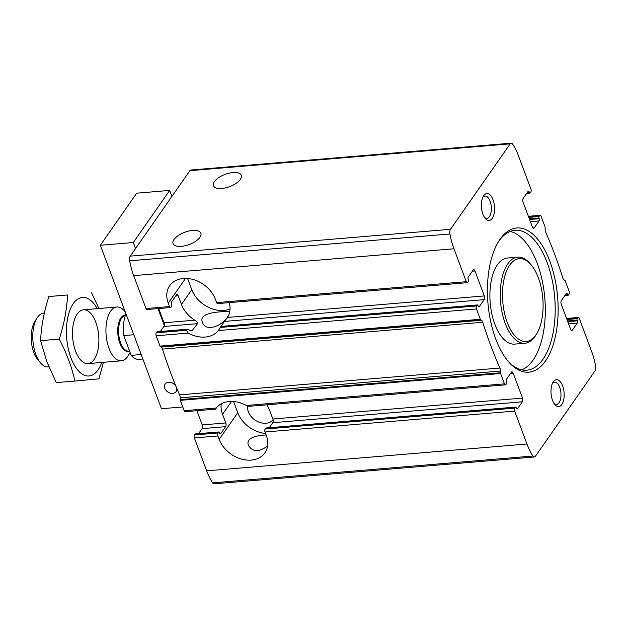 <?xml version="1.0" encoding="UTF-8"?>
<svg xmlns="http://www.w3.org/2000/svg" width="627" height="627" viewBox="0 0 627 627"><rect width="100%" height="100%" fill="white"/><g stroke="black" fill="none" stroke-linecap="round" stroke-linejoin="round"><path stroke-width="0.94" d="M229.78 311.501C226.864 311.572 197.364 311.078 202.466 322.294C205.421 332.639 222.953 325.875 227.907 316.212M199.911 237.327A14.844 6.536 -20.5 0 0 200.867 233.213A14.844 6.536 -20.5 0 0 184.667 232.288A14.844 6.536 -20.5 0 0 173.052 243.613A14.844 6.536 -20.5 0 0 185.255 245.745A14.844 6.536 -20.5 0 0 199.911 237.327M474.976 270.966L484.31 295.936A2.696 1.301 -94.8 0 1 484.154 299.651L479.302 306.595A1.622 0.784 -94.8 0 1 478.926 306.854A1.622 0.784 -94.8 0 1 478.189 306.101L477.931 305.427A1.082 0.525 -94.8 0 0 477.437 304.926A1.082 0.525 -94.8 0 0 477.186 305.098L476.583 305.96A2.163 1.042 -94.8 0 0 476.449 308.939L480.321 319.276A1.082 0.525 -94.8 0 0 480.635 319.723L481.489 320.256A4.052 1.959 -94.8 0 1 482.774 322.262A296.939 143.505 -94.8 0 0 499.884 368.033A4.052 1.959 -94.8 0 1 500.471 371.027L500.471 372.791A1.082 0.525 -94.8 0 0 500.597 373.512L504.461 383.849A2.163 1.042 -94.8 0 0 505.448 384.845A2.163 1.042 -94.8 0 0 505.95 384.508L506.553 383.638A1.082 0.525 -94.8 0 0 506.624 382.156L506.365 381.475A1.622 0.784 -94.8 0 1 506.459 379.241L511.311 372.297A2.696 1.301 -94.8 0 1 511.938 371.874A2.696 1.301 -94.8 0 1 513.168 373.12L522.51 398.09A2.696 1.301 -94.8 0 1 522.346 401.805L517.494 408.757A1.622 0.784 -94.8 0 1 517.126 409.008A1.622 0.784 -94.8 0 1 516.382 408.263L516.123 407.581A1.082 0.525 -94.8 0 0 515.629 407.08A1.082 0.525 -94.8 0 0 515.386 407.252L514.775 408.122A2.163 1.042 -94.8 0 0 514.649 411.093L526.954 444.01A50.207 24.265 -94.8 0 0 532.942 456.025A4.318 2.085 -94.8 0 0 534.408 456.981A4.318 2.085 -94.8 0 0 535.403 456.315L595.047 370.863A4.318 2.085 -94.8 0 0 595.65 366.192A50.207 24.265 -94.8 0 0 591.606 351.386L579.301 318.469A2.163 1.042 -94.8 0 0 578.313 317.474A2.163 1.042 -94.8 0 0 577.812 317.811L577.208 318.673A1.082 0.525 -94.8 0 0 577.146 320.162L577.396 320.844A1.622 0.784 -94.8 0 1 577.302 323.077L572.451 330.021A2.696 1.301 -94.8 0 1 571.832 330.445A2.696 1.301 -94.8 0 1 570.594 329.199L561.259 304.228A2.696 1.301 -94.8 0 1 561.416 300.513L566.267 293.561A1.622 0.784 -94.8 0 1 566.643 293.311A1.622 0.784 -94.8 0 1 567.38 294.055L567.639 294.737A1.082 0.525 -94.8 0 0 568.133 295.239A1.082 0.525 -94.8 0 0 568.383 295.066L568.987 294.196A2.163 1.042 -94.8 0 0 569.112 291.226L565.248 280.888A1.082 0.525 -94.8 0 0 564.935 280.434L564.081 279.901A4.052 1.959 -94.8 0 1 562.795 277.902A296.939 143.505 -94.8 0 0 545.686 232.131A4.052 1.959 -94.8 0 1 545.098 229.129L545.098 227.366A1.082 0.525 -94.8 0 0 544.973 226.653L541.109 216.307A2.163 1.042 -94.8 0 0 540.121 215.312A2.163 1.042 -94.8 0 0 539.62 215.649L539.016 216.519A1.082 0.525 -94.8 0 0 538.946 218.008L539.204 218.69A1.622 0.784 -94.8 0 1 539.11 220.916L534.259 227.867A2.696 1.301 -94.8 0 1 533.632 228.283A2.696 1.301 -94.8 0 1 532.401 227.045L523.059 202.074A2.696 1.301 -94.8 0 1 523.224 198.351L528.075 191.407A1.622 0.784 -94.8 0 1 528.443 191.157A1.622 0.784 -94.8 0 1 529.188 191.901L529.439 192.583A1.082 0.525 -94.8 0 0 529.94 193.077A1.082 0.525 -94.8 0 0 530.183 192.912L530.795 192.042A2.163 1.042 -94.8 0 0 530.92 189.072L518.615 156.154A50.207 24.265 -94.8 0 0 512.627 144.132A4.318 2.085 -94.8 0 0 511.162 143.175A4.318 2.085 -94.8 0 0 510.166 143.849L450.523 229.294A4.318 2.085 -94.8 0 0 449.92 233.973A50.207 24.265 -94.8 0 0 453.964 248.778L466.269 281.695A2.163 1.042 -94.8 0 0 467.256 282.691A2.163 1.042 -94.8 0 0 467.758 282.354L468.361 281.484A1.082 0.525 -94.8 0 0 468.424 279.995L468.173 279.321A1.622 0.784 -94.8 0 1 468.267 277.087L473.119 270.143A2.696 1.301 -94.8 0 1 473.738 269.72A2.696 1.301 -94.8 0 1 474.976 270.966L472.39 271.178M230.038 308.97A26.992 20.425 34.9 0 1 191.768 289.69L181.469 304.456L178.24 295.826A2.696 1.301 85.2 0 0 177.002 294.588A2.696 1.301 85.2 0 0 176.383 295.003L171.532 301.955A1.622 0.784 85.2 0 0 171.437 304.181L171.688 304.863A1.082 0.525 85.2 0 1 171.626 306.352L171.022 307.222A2.163 1.042 85.2 0 1 170.52 307.551L146.969 309.526A2.163 1.042 -94.8 0 1 145.981 308.531L133.676 275.614A50.207 24.265 -94.8 0 1 129.632 260.808A4.318 2.085 -94.8 0 1 130.236 256.137L189.879 170.685A4.318 2.085 -94.8 0 1 190.882 170.019L511.162 143.175M467.256 282.691L217.624 303.609A2.163 1.042 -94.8 0 1 216.636 302.614L215.359 299.204A26.992 20.425 34.9 0 0 193.563 279.618A26.992 20.425 34.9 0 0 169.674 285.732A26.992 20.425 34.9 0 0 168.255 303.154L169.533 306.564A2.163 1.042 85.2 0 0 170.52 307.551M484.154 299.651L224.442 321.416L227.468 317.458A26.992 20.425 -145.1 0 0 229.255 302.629M227.139 317.96L227.468 317.458L484.31 295.936M181.469 304.456A26.992 20.425 -145.1 0 0 194.785 320.193L164.023 322.772A2.696 1.301 -94.8 0 1 163.866 326.487L160.371 331.495M194.785 320.193C196.643 321.259 197.544 322.419 197.489 323.673L191.995 330.891M220.845 326.965L218.298 330.57A26.992 20.425 34.9 0 1 188.241 333.086L186.352 330.28L156.295 332.804L156.899 331.934A1.082 0.525 -94.8 0 1 157.15 331.761L187.261 329.246M481.489 320.256L161.202 347.099L160.347 346.566A1.082 0.525 -94.8 0 1 160.034 346.112L156.17 335.774A2.163 1.042 -94.8 0 1 156.295 332.804M187.332 329.238L186.352 330.28M156.899 331.934L188.649 329.661A26.992 20.425 34.9 0 0 189.699 330.28L192.638 330.617L190.874 330.766M219.489 328.587L224.442 321.416M266.828 404.838A26.992 20.425 -145.1 0 1 269.649 410.379L272.87 419.008A2.696 1.301 -94.8 0 1 272.714 422.723L269.218 427.732M514.649 411.093L265.009 432.011L266.287 435.42A26.992 20.425 34.9 0 1 264.868 452.843A26.992 20.425 34.9 0 1 240.987 458.956A26.992 20.425 34.9 0 1 219.184 439.362L217.914 435.961A2.163 1.042 85.2 0 1 218.039 432.983L218.651 432.113A1.082 0.525 85.2 0 1 218.894 431.948A1.082 0.525 85.2 0 1 219.395 432.442L219.646 433.124A1.622 0.784 85.2 0 0 220.39 433.868A1.622 0.784 85.2 0 0 220.759 433.618L225.61 426.673A2.696 1.301 85.2 0 0 225.775 422.959L202.223 424.926A2.696 1.301 -94.8 0 1 202.059 428.649L198.563 433.649M515.386 407.252L265.746 428.17A1.082 0.525 -94.8 0 1 265.997 427.998L515.629 407.08M534.408 456.981L214.12 483.825A4.318 2.085 -94.8 0 1 212.655 482.868A50.207 24.265 -94.8 0 1 206.667 470.846L194.362 437.928A2.163 1.042 -94.8 0 1 194.488 434.958L195.099 434.088A1.082 0.525 -94.8 0 1 195.35 433.923L218.894 431.948M265.746 428.17L265.143 429.04A2.163 1.042 -94.8 0 0 265.009 432.011M266.13 435.005C256.474 435.389 245.439 438.014 248.472 445.335C252.36 452.067 258.724 452.326 267.549 446.103M216.323 407.965L215.719 408.828L216.252 408.005A26.992 20.425 34.9 0 1 246.301 405.481L249.06 406.32L505.448 384.845M215.476 409.141L185.169 411.688A2.163 1.042 -94.8 0 1 184.173 410.693L180.31 400.347A1.082 0.525 -94.8 0 1 180.184 399.634L180.184 397.871A4.052 1.959 -94.8 0 0 179.596 394.869A296.939 143.505 -94.8 0 1 162.487 349.098A4.052 1.959 -94.8 0 0 161.202 347.099M273.09 419.8A14.844 11.231 34.9 0 1 256.811 421.148A14.844 11.231 34.9 0 1 247.657 406.1M240.321 179.432A14.844 6.536 -20.5 0 0 241.27 175.317A14.844 6.536 -20.5 0 0 225.077 174.392A14.844 6.536 -20.5 0 0 213.462 185.717A14.844 6.536 -20.5 0 0 225.665 187.857A14.844 6.536 -20.5 0 0 240.321 179.432M164.023 322.772L158.709 308.547M225.775 422.959L222.546 414.329A26.992 20.425 -145.1 0 1 221.253 403.843M202.223 424.926L196.902 410.701M482.931 214.238A13.496 6.521 85.2 0 0 485.337 218.517A13.496 6.521 85.2 0 0 493.621 215.453A13.496 6.521 85.2 0 0 492.132 197.74A13.496 6.521 85.2 0 0 483.456 196.094A13.496 6.521 85.2 0 0 482.931 214.238M552.536 400.394A13.496 6.521 85.2 0 0 554.934 404.674A13.496 6.521 85.2 0 0 563.218 401.601A13.496 6.521 85.2 0 0 561.737 383.896A13.496 6.521 85.2 0 0 553.053 382.243A13.496 6.521 85.2 0 0 552.536 400.394M495.714 338.87A72.348 34.963 85.2 0 0 508.591 361.803A72.348 34.963 85.2 0 0 552.99 345.344A72.348 34.963 85.2 0 0 545.035 250.424A72.348 34.963 85.2 0 0 498.512 241.583A72.348 34.963 85.2 0 0 495.714 338.87M521.75 369.844A70.185 33.921 85.2 0 0 544.808 298.233A70.185 33.921 85.2 0 0 510.159 231.465M507.854 360.94A70.185 33.921 85.2 0 0 526.758 370.181A70.185 33.921 85.2 0 0 554.699 297.41A70.185 33.921 85.2 0 0 515.041 230.297A70.185 33.921 85.2 0 0 497.932 242.555M530.944 264.61L529.846 263.348A43.192 20.871 85.2 0 0 517.761 257.156L507.4 258.026A43.192 20.871 85.2 0 0 491.176 281.123A43.192 20.871 85.2 0 0 494.844 324.222A43.192 20.871 85.2 0 0 514.618 344.105L524.979 343.243A43.192 20.871 85.2 0 0 535.858 335.124L536.728 333.697A41.57 20.088 85.2 0 0 530.944 264.61A41.57 20.088 85.2 0 0 506.514 271.107A41.57 20.088 85.2 0 0 507.227 322.372A41.57 20.088 85.2 0 0 536.728 333.697M517.761 257.156A43.192 20.871 85.2 0 0 501.545 280.253A43.192 20.871 85.2 0 0 505.205 323.36A43.192 20.871 85.2 0 0 524.979 343.243M554.135 403.608A11.161 5.392 85.2 0 0 556.478 404.446A11.161 5.392 85.2 0 0 560.922 392.878A11.161 5.392 85.2 0 0 554.613 382.204A11.161 5.392 85.2 0 0 552.442 383.426M484.53 217.459A11.161 5.392 85.2 0 0 486.873 218.298A11.161 5.392 85.2 0 0 491.317 206.722A11.161 5.392 85.2 0 0 485.016 196.055A11.161 5.392 85.2 0 0 482.845 197.27M265.55 433.453A26.992 20.425 34.9 0 1 237.774 412.731L233.581 401.531M191.768 289.69L187.583 278.482M125.941 313.766A26.992 13.049 85.2 0 0 123.77 335.578L131.168 355.368A26.992 13.049 85.2 0 0 138.81 359.342L142.854 359.005M131.168 355.368L141.177 354.529M123.77 335.578L133.778 334.74M44.352 313.085L43.718 313.132A26.992 13.049 85.2 0 0 36.915 318.21L34.689 321.855A22.854 11.043 85.2 0 0 37.871 359.835L40.669 363.064A26.992 13.049 85.2 0 0 48.224 366.936L48.875 366.881M36.915 318.21A26.992 13.049 85.2 0 0 40.669 363.064M125.196 311.784L124.412 310.874A26.992 13.049 85.2 0 0 116.857 307.003A26.992 13.049 85.2 0 0 106.112 334.998A26.992 13.049 85.2 0 0 121.364 360.807A26.992 13.049 85.2 0 0 127.602 356.606A26.992 13.049 85.2 0 0 128.167 355.736L130.11 352.546M74.919 381.044L56.258 382.603L46.86 361.763L40.583 340.665C41.296 326.126 44.07 311.415 48.906 296.532L67.559 294.972C66.846 309.511 64.072 324.214 59.236 339.097C66.454 352.727 71.682 366.709 74.919 381.044L98.925 378.857L103.471 362.304M101.77 362.445A39.415 19.045 -94.8 0 1 74.754 365.878A39.415 19.045 -94.8 0 1 70.059 309.762A39.415 19.045 -94.8 0 1 97.263 308.649M98.948 308.508L91.566 292.785M95.79 322.231A26.992 13.049 -94.8 0 1 96.252 355.525A26.992 13.049 -94.8 0 1 80.389 359.741A26.992 13.049 -94.8 0 1 76.635 314.879A26.992 13.049 -94.8 0 1 95.79 322.231M48.906 296.532L67.559 294.972M40.583 340.665L59.236 339.097M182.778 406.947L161.445 408.733L100.336 245.282L136.702 193.187L169.674 190.42L171.916 196.423M176.587 387.854A6.638 5.024 34.9 0 1 176.077 391.632A6.638 5.024 34.9 0 1 167.754 391.953A6.638 5.024 34.9 0 1 165.191 384.03A6.638 5.024 34.9 0 1 170.544 382.392A6.638 5.024 34.9 0 1 175.991 386.412M164.274 325.358L158.012 308.602M135.55 248.527L133.308 242.524L100.336 245.282M133.308 242.524L169.674 190.42M178.24 295.826L175.654 296.046M466.269 281.695L216.636 302.614M169.533 306.564L145.981 308.531M197.489 323.673L163.866 326.487M453.964 248.778L133.676 275.614M476.583 305.96L220.445 327.427M476.449 308.939L218.298 330.57M188.241 333.086L156.17 335.774M477.186 305.098L221.049 326.557M479.302 306.595L478.519 306.666M522.51 398.09L272.87 419.008M522.346 401.805L272.714 422.723M225.61 426.673L202.059 428.649M517.494 408.757L516.711 408.82M220.759 433.618L219.975 433.688M218.651 432.113L195.099 434.088M514.775 408.122L265.143 429.04M218.039 432.983L194.488 434.958M217.914 435.961L194.362 437.928M513.168 373.12L510.59 373.339M504.461 383.849L246.301 405.481M216.252 408.005L184.173 410.693M534.259 227.867L532.95 227.977M539.11 220.916L530.379 221.652M539.016 216.519L528.788 217.381M539.62 215.649L528.49 216.581M567.639 294.737L565.311 294.933M567.38 294.055L565.828 294.188M529.439 192.583L527.119 192.779M529.188 191.901L527.636 192.027M572.451 330.021L571.142 330.131M577.302 323.077L568.579 323.806M577.396 320.844L567.772 321.651M577.146 320.162L567.513 320.969M577.208 318.673L566.98 319.535M577.812 317.811L566.683 318.743M526.954 444.01L206.667 470.846M480.321 319.276L160.034 346.112M510.166 143.849L189.879 170.685M450.523 229.294L130.236 256.137M500.597 373.512L180.31 400.347M500.471 372.791L180.184 399.634M500.471 371.027L180.184 397.871M499.884 368.033L179.596 394.869M482.774 322.262L162.487 349.098M480.635 319.723L160.347 346.566M532.942 456.025L212.655 482.868M449.92 233.973L129.632 260.808M539.204 218.69L529.58 219.497M538.946 218.008L529.321 218.815M237.774 412.731L219.184 439.362M231.543 401.437L222.546 414.329M185.545 278.396L168.255 303.154M125.471 315.005A18.316 8.849 85.2 0 0 117.978 335.139A18.316 8.849 85.2 0 0 129.601 351.175M125.353 315.357A17.995 8.7 85.2 0 0 118.73 334.457A17.995 8.7 85.2 0 0 128.856 351.151L129.57 351.089M477.437 304.926L221.174 326.401M529.94 193.077L526.719 193.351M578.313 317.474L566.573 318.453M568.133 295.239L564.911 295.505M540.121 215.312L528.381 216.299M87.945 363.605L121.364 360.807M83.438 309.809L116.857 307.003"/></g></svg>

